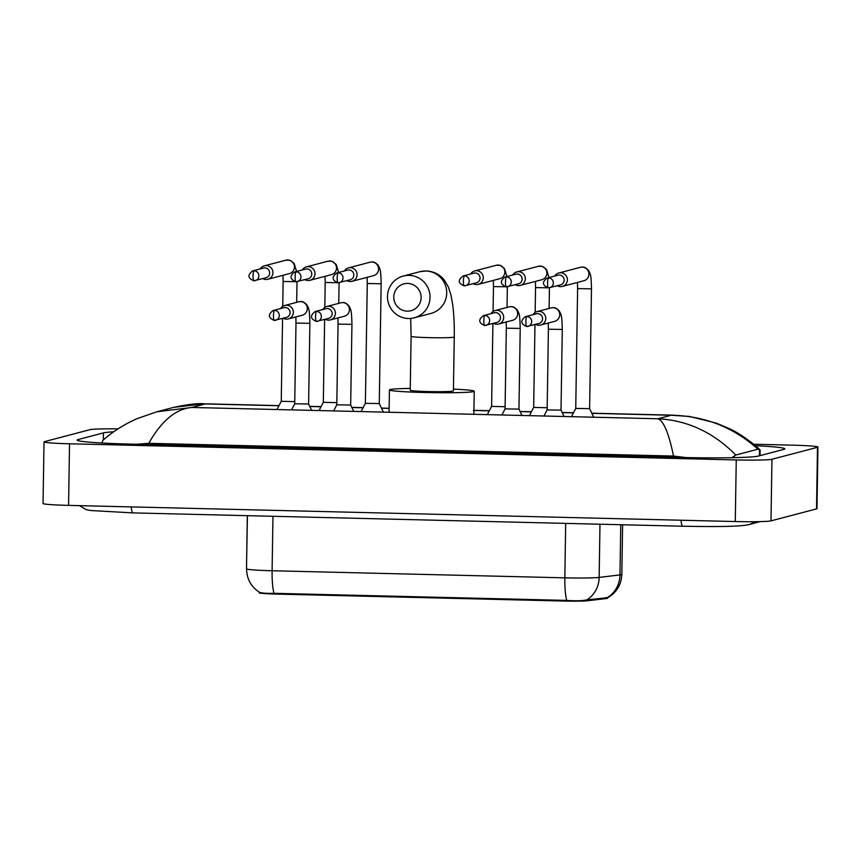 <?xml version="1.0" encoding="UTF-8"?>
<svg xmlns="http://www.w3.org/2000/svg" width="861" height="861" viewBox="0 0 861 861"><rect width="100%" height="100%" fill="white"/><g stroke="black" fill="none" stroke-linecap="round" stroke-linejoin="round"><path stroke-width="1.29" d="M259.107 592.067L259.118 592.809A20.815 1.012 0.9 0 0 276.338 594.079L564.375 601.053A20.815 1.012 0.9 0 0 587.536 600.763L606.23 598.546A20.815 1.012 0.9 0 0 607.166 598.384A20.815 1.012 0.9 0 0 607.479 598.212L607.489 597.448M258.935 591.927C260.474 593.046 265.5 593.509 274.024 593.315L566.753 600.408C575.675 601.021 582.37 600.849 586.858 599.869L607.844 597.674C616.659 592.443 621.319 584.694 621.825 574.448L622.611 524.769M407.662 283.43A13.884 13.658 -104.7 0 0 393.778 296.959A13.884 13.658 -104.7 0 0 407.221 311.155A13.884 13.658 -104.7 0 0 421.115 297.626A13.884 13.658 -104.7 0 0 407.662 283.43M408.437 318.505A21.59 21.245 75.3 0 1 403.282 276.058A21.59 21.245 75.3 0 1 429.876 294.473A21.59 21.245 75.3 0 1 408.437 318.505M454.264 337.006A21.59 1.055 0.9 0 1 453.941 337.178A21.59 1.055 0.9 0 1 428.95 337.641A21.59 1.055 0.9 0 1 411.095 336.328L410.245 390.227A21.59 1.055 0.9 0 0 429.951 391.594A21.59 1.055 0.9 0 0 453.09 391.088A21.59 1.055 0.9 0 0 453.413 390.905L454.264 337.006C454.447 325.071 453.93 314.362 452.714 304.869L450.916 294.892L448.398 287.079L444.201 279.954C439.767 274.411 433.815 271.409 426.335 270.935L419.92 271.689L403.282 276.058M453.446 389.118A42.404 2.066 -179.1 0 1 474.228 391.238A42.404 2.066 -179.1 0 1 473.593 391.583A42.404 2.066 -179.1 0 1 428.143 392.573A42.404 2.066 -179.1 0 1 389.43 389.904A42.404 2.066 -179.1 0 1 390.065 389.559A42.404 2.066 -179.1 0 1 410.277 388.44M571.575 416.423L575.74 408.437L589.613 408.652L593.52 416.767M557.293 285.744A6.942 6.823 -104.7 0 0 567.421 279.868A6.942 6.823 -104.7 0 0 554.742 276.058M548.489 277.899A5.015 0.861 -88.6 0 0 547.553 283.129A5.015 0.861 91.4 0 0 548.296 287.908L560.522 284.894A5.015 4.929 -104.7 0 0 559.327 275.046A5.015 4.929 -104.7 0 0 557.971 275.208L547.133 278.049C541.87 282.064 542.258 285.346 548.296 287.908A5.015 0.861 91.4 0 0 548.339 287.908A5.015 4.929 -104.7 0 0 553.311 282.333A5.015 4.929 -104.7 0 0 547.133 278.049M515.222 284.733A6.942 6.823 -104.7 0 0 525.35 278.846A6.942 6.823 -104.7 0 0 512.672 275.036M506.419 276.876A5.015 0.861 -88.6 0 0 505.482 282.107A5.015 0.861 91.4 0 0 506.225 286.896L518.451 283.882A5.015 4.929 -104.7 0 0 517.257 274.024A5.015 4.929 -104.7 0 0 515.911 274.185L505.073 277.038C499.8 281.041 500.187 284.334 506.225 286.896A5.015 0.861 91.4 0 0 506.268 286.885A5.015 4.929 -104.7 0 0 511.24 281.31A5.015 4.929 -104.7 0 0 505.073 277.038M529.504 415.411L533.669 407.414L547.176 407.737M473.152 283.71A6.942 6.823 -104.7 0 0 483.279 277.823A6.942 6.823 -104.7 0 0 470.601 274.013M464.359 275.854A5.015 0.861 -88.6 0 0 463.412 281.084A5.015 0.861 91.4 0 0 464.154 285.874L476.391 282.86A5.015 4.929 -104.7 0 0 475.186 273.002A5.015 4.929 -104.7 0 0 473.841 273.163L463.003 276.015C457.729 280.029 458.117 283.312 464.154 285.874A5.015 0.861 91.4 0 0 464.197 285.863A5.015 4.929 -104.7 0 0 469.17 280.288A5.015 4.929 -104.7 0 0 463.003 276.015M487.434 414.389L491.599 406.392L505.106 406.715M361.233 411.332L365.387 403.335L379.27 403.551L383.177 411.676M346.94 280.654A6.942 6.823 -104.7 0 0 357.067 274.767A6.942 6.823 -104.7 0 0 344.389 270.957M338.147 272.797A5.015 0.861 -88.6 0 0 337.2 278.028A5.015 0.861 91.4 0 0 337.942 282.817L350.179 279.803A5.015 4.929 -104.7 0 0 348.985 269.945A5.015 4.929 -104.7 0 0 347.629 270.106L336.791 272.959C331.528 276.962 331.915 280.255 337.942 282.817A5.015 0.861 91.4 0 0 337.986 282.806A5.015 4.929 -104.7 0 0 342.969 277.231A5.015 4.929 -104.7 0 0 336.791 272.959M304.88 279.631A6.942 6.823 -104.7 0 0 314.997 273.744A6.942 6.823 -104.7 0 0 302.329 269.934M296.076 271.775A5.015 0.861 -88.6 0 0 295.129 277.005A5.015 0.861 91.4 0 0 295.883 281.795L308.109 278.781A5.015 4.929 -104.7 0 0 306.914 268.923A5.015 4.929 -104.7 0 0 305.558 269.084L294.72 271.936C289.457 275.95 289.845 279.233 295.883 281.795A5.015 0.861 91.4 0 0 295.926 281.784A5.015 4.929 -104.7 0 0 300.898 276.209A5.015 4.929 -104.7 0 0 294.72 271.936M319.162 410.31L323.316 402.313L336.823 402.647M262.809 278.609A6.942 6.823 -104.7 0 0 272.937 272.733A6.942 6.823 -104.7 0 0 260.259 268.912M254.006 270.752A5.015 0.861 -88.6 0 0 253.069 275.994A5.015 0.861 91.4 0 0 253.812 280.772L266.038 277.759A5.015 4.929 -104.7 0 0 264.844 267.911A5.015 4.929 -104.7 0 0 263.488 268.062L252.66 270.914C247.387 274.928 247.774 278.211 253.812 280.772A5.015 4.929 -104.7 0 0 258.827 275.186A5.015 4.929 -104.7 0 0 252.66 270.914M277.091 409.287L281.256 401.301L294.763 401.624M543.969 416.003L547.144 409.911L561.017 410.127L564.073 416.487M535.639 324.36A6.942 6.823 -104.7 0 0 545.766 318.473A6.942 6.823 -104.7 0 0 533.088 314.663M526.846 316.504A5.015 0.861 -88.6 0 0 525.899 321.734A5.015 0.861 91.4 0 0 526.641 326.523L538.878 323.51A5.015 4.929 -104.7 0 0 537.684 313.652A5.015 4.929 -104.7 0 0 536.328 313.813L525.49 316.665C520.227 320.669 520.604 323.962 526.641 326.523A5.015 4.929 -104.7 0 0 531.668 320.938A5.015 4.929 -104.7 0 0 525.49 316.665M501.898 414.98L505.073 408.889L518.946 409.104M493.568 323.338A6.942 6.823 -104.7 0 0 503.696 317.451A6.942 6.823 -104.7 0 0 491.018 313.641M484.775 315.481A5.015 0.861 -88.6 0 0 483.828 320.712A5.015 0.861 91.4 0 0 484.571 325.501L496.808 322.488A5.015 4.929 -104.7 0 0 495.613 312.629A5.015 4.929 -104.7 0 0 494.257 312.791L483.419 315.643C478.156 319.657 478.544 322.94 484.571 325.501A5.015 0.861 91.4 0 0 484.614 325.49A5.015 4.929 -104.7 0 0 489.597 319.915A5.015 4.929 -104.7 0 0 483.419 315.643M333.627 410.901L336.791 404.81L350.664 405.025M325.297 319.259A6.942 6.823 -104.7 0 0 335.424 313.372A6.942 6.823 -104.7 0 0 322.746 309.562M316.493 311.402A5.015 0.861 -88.6 0 0 315.556 316.633A5.015 0.861 91.4 0 0 316.299 321.422L328.536 318.409A5.015 4.929 -104.7 0 0 327.331 308.55A5.015 4.929 -104.7 0 0 325.985 308.712L315.148 311.564C309.874 315.578 310.261 318.861 316.299 321.422A5.015 0.861 91.4 0 0 316.342 321.411A5.015 4.929 -104.7 0 0 321.314 315.836A5.015 4.929 -104.7 0 0 315.148 311.564M291.556 409.89L294.72 403.798L308.604 404.013L311.66 410.374M283.226 318.236A6.942 6.823 -104.7 0 0 293.353 312.36A6.942 6.823 -104.7 0 0 280.675 308.539M274.433 310.38A5.015 0.861 -88.6 0 0 273.486 315.621A5.015 0.861 91.4 0 0 274.228 320.4L286.465 317.386A5.015 4.929 -104.7 0 0 285.271 307.538A5.015 4.929 -104.7 0 0 283.915 307.689L273.077 310.541C267.814 314.556 268.191 317.838 274.228 320.4A5.015 0.861 91.4 0 0 274.272 320.4A5.015 4.929 -104.7 0 0 279.255 314.814A5.015 4.929 -104.7 0 0 273.077 310.541M753.59 444.222L792.432 445.159A30.845 1.507 -179.1 0 1 817.95 447.042A30.845 1.507 -179.1 0 1 817.487 447.3L771.951 459.268A30.845 1.507 -179.1 0 1 736.252 459.935L69.526 443.781A30.845 1.507 -179.1 0 1 44.019 441.897A30.845 1.507 -179.1 0 1 44.481 441.639L90.007 429.661A30.845 1.507 -179.1 0 1 118.043 428.864M817.95 447.042L816.981 508.647A30.845 1.507 -179.1 0 1 816.519 508.905L770.993 520.873A30.845 1.507 -179.1 0 1 735.283 521.54L68.568 505.385A30.845 1.507 -179.1 0 1 43.05 503.491L44.019 441.897M113.684 431.813A66.308 3.24 0.9 0 0 103.438 432.9L78.136 439.551A66.308 3.24 0.9 0 0 77.146 440.089A66.308 3.24 0.9 0 0 131.991 444.147L681.783 457.471A66.308 3.24 0.9 0 0 758.53 456.039L783.833 449.388A66.308 3.24 0.9 0 0 784.823 448.85A66.308 3.24 0.9 0 0 755.345 445.686M686.023 457.578L673.517 456.05C668.803 433.126 663.573 420.706 657.847 418.769C687.39 420.243 713.382 432.33 735.8 455.038L731.796 457.697M673.517 456.05L148.77 443.329L136.232 444.254M101.77 442.995L102.889 440.369C110.359 433.578 119.496 427.4 130.28 421.825L136.856 418.737L156.702 411.827L191.799 407.468C175.816 408.878 161.47 420.835 148.77 443.329M760.037 455.641L760.123 450.142L757.96 449.205C733.389 427.153 704.47 415.831 671.214 415.25L689.338 416.433L716.363 423.106L729.837 428.875C739.621 433.18 755.818 445.277 759.929 449.797M735.8 455.038L757.96 449.205M279.007 405.617L204.132 403.798L173.696 407.361L156.702 411.838M606.23 598.546L606.252 597.48M564.375 601.053L564.385 600.3M587.536 600.763L587.557 599.719M276.338 594.079L276.349 593.315M259.118 592.809L259.129 592.088M274.024 593.315A26.982 4.639 -88.6 0 1 272.108 570.746L564.838 577.839A30.845 1.507 0.9 0 0 599.148 577.408L619.974 574.922A30.845 1.507 0.9 0 0 621.362 574.696A30.845 1.507 0.9 0 0 621.825 574.448M607.554 597.469A26.982 25.346 83.2 0 0 619.974 574.922L620.77 524.726M565.688 523.391L564.838 577.839A26.982 4.639 91.4 0 0 566.753 600.408M259.161 592.11C251.251 586.782 247.053 579.356 246.59 569.821A26.982 26.949 -1.1 0 1 246.59 568.863A30.845 1.507 0.9 0 0 272.108 570.746L272.959 516.299M599.988 524.22L599.148 577.408A26.982 25.346 83.2 0 1 586.858 599.869M246.59 569.821L246.537 566.839A26.982 26.949 -1.1 0 1 246.537 565.871L247.43 515.674M246.537 565.871L247.322 515.674L246.537 566.839M414.27 317.817L430.909 313.447A21.59 21.245 -104.7 0 0 425.754 271A21.59 21.245 -104.7 0 0 419.92 271.689M577.462 282.44L577.613 288.618L591.496 288.844L589.613 408.652M562.351 286.412L583.898 280.74A6.942 6.823 -104.7 0 0 581.81 267.104A6.942 6.823 -104.7 0 0 580.368 267.319L558.821 272.991M535.391 281.418L535.553 287.606L549.426 287.822L549.103 308.453M520.281 285.389L541.827 279.717A6.942 6.823 -104.7 0 0 539.75 266.081A6.942 6.823 -104.7 0 0 538.297 266.297L516.751 271.968M493.321 280.395L493.482 286.584L507.355 286.799L507.032 307.442M478.21 284.367L499.767 278.706A6.942 6.823 -104.7 0 0 497.68 265.059A6.942 6.823 -104.7 0 0 496.237 265.285L474.68 270.946M367.12 277.339L367.27 283.527L381.154 283.743L379.27 403.561M351.998 281.31L373.556 275.638A6.942 6.823 -104.7 0 0 371.468 262.002A6.942 6.823 -104.7 0 0 370.026 262.218L348.468 267.889M325.049 276.316L325.2 282.505L339.083 282.72L338.76 303.363M309.928 280.288L331.485 274.627A6.942 6.823 -104.7 0 0 329.397 260.991A6.942 6.823 -104.7 0 0 327.955 261.206L306.398 266.867M282.978 275.294L283.129 281.482L297.013 281.698L296.69 302.34M267.868 279.276L289.414 273.604A6.942 6.823 -104.7 0 0 287.326 259.968A6.942 6.823 -104.7 0 0 285.884 260.183L264.338 265.855M547.144 409.922L548.403 329.214L562.287 329.44L561.017 410.137M540.697 325.017L554.688 321.336A6.942 6.823 -104.7 0 0 552.601 307.7A6.942 6.823 -104.7 0 0 551.158 307.915L537.167 311.596M505.073 408.9L506.333 328.202L520.216 328.418L518.946 409.115L522.003 415.476M498.627 323.994L512.618 320.314A6.942 6.823 -104.7 0 0 510.53 306.677A6.942 6.823 -104.7 0 0 509.088 306.893L495.097 310.573M336.791 404.821L338.061 324.123L351.934 324.339L350.675 405.036L353.731 411.397M330.355 319.915L344.346 316.245A6.942 6.823 -104.7 0 0 342.258 302.598A6.942 6.823 -104.7 0 0 340.816 302.814L326.825 306.494M294.72 403.798L295.99 323.101L309.874 323.316L308.604 404.013M288.284 318.904L302.276 315.223A6.942 6.823 -104.7 0 0 300.188 301.587A6.942 6.823 -104.7 0 0 298.745 301.802L284.754 305.483M131.259 506.903A12.334 2.12 91.4 0 0 132.928 512.898L682.719 526.222C711.982 526.706 738.351 526.91 748.629 524.661L760.22 521.605M681.051 520.227A12.334 2.12 91.4 0 0 682.719 526.222M753.881 521.712A12.334 12.14 75.3 0 1 748.629 524.661M278.942 405.735L205.166 403.949L191.799 407.468L657.847 418.769L671.214 415.25L591.862 413.323M309.788 406.489L321.013 406.758M351.858 407.511L363.073 407.78M381.52 408.222L389.14 408.415M473.302 410.449L489.285 410.837M520.141 411.59L531.355 411.859M562.211 412.602L573.426 412.882M69.526 443.781L68.568 505.385M736.252 459.935L735.283 521.54M771.951 459.268L770.993 520.873M817.487 447.3L816.519 508.905M103.32 439.993L103.438 432.9M78.125 440.66L78.136 439.551M734.196 457.643L734.218 456.147M759.424 455.813L759.52 449.496M474.228 391.238L473.873 414.302M389.43 389.904L389.075 412.247M411.095 336.328L410.675 318.441M591.496 288.844C591.141 273.389 590.28 274.153 588.644 270.602C586.352 267.911 584.124 266.738 581.961 267.082L580.368 267.319M575.74 408.437L577.613 288.618M548.963 277.576L546.574 269.579L542.387 266.393L538.297 266.297M533.669 407.414L534.972 324.532M535.155 312.5L535.553 287.606M506.892 276.553L504.503 268.557L500.316 265.371L496.237 265.285M491.599 406.403L492.901 323.51M493.084 311.478L493.482 286.584M381.154 283.743C380.799 268.298 379.927 269.062 378.302 265.5C376.009 262.82 373.782 261.647 371.618 261.981L370.026 262.218M365.387 403.335L367.27 283.527M338.621 272.474L336.231 264.478L332.045 261.292L327.955 261.206M323.316 402.324L324.619 319.431M324.812 307.399L325.2 282.505M296.55 271.452L294.161 263.466L289.974 260.27L285.884 260.183M281.256 401.301L282.559 318.419M282.742 306.376L283.129 281.482M551.158 307.915L552.751 307.678C554.914 307.334 557.142 308.507 559.435 311.198C561.06 314.749 561.932 313.985 562.287 329.44M548.253 323.036L548.403 329.214M509.088 306.893L510.681 306.656C512.844 306.322 515.072 307.495 517.364 310.175C519 313.738 519.861 312.974 520.216 328.418M506.182 322.014L506.333 328.202M340.816 302.814L342.409 302.577C344.572 302.243 346.8 303.416 349.092 306.096C350.718 309.659 351.579 308.895 351.934 324.339M337.91 317.935L338.061 324.123M298.745 301.802L300.338 301.554C302.502 301.221 304.729 302.394 307.022 305.074C308.647 308.636 309.519 307.872 309.874 323.316M295.84 316.913L295.99 323.101M79.47 505.644L86.143 509.637L90.566 510.508L132.928 512.898M674.023 415.185L591.798 413.194M573.491 412.753L562.147 412.473M531.42 411.73L520.076 411.461M489.349 410.708L473.937 410.342M389.14 408.286L381.455 408.092M363.148 407.651L351.805 407.382M321.078 406.629L309.734 406.36M173.61 407.382C188.053 404.336 198.224 403.142 204.132 403.798L204.132 403.798"/></g></svg>
